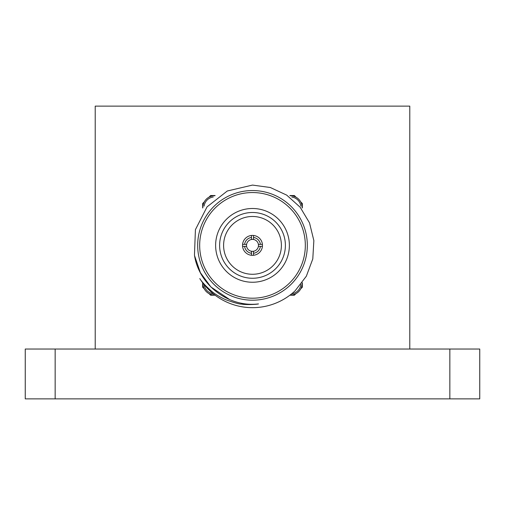 <?xml version="1.0" encoding="UTF-8"?>
<svg xmlns="http://www.w3.org/2000/svg" width="505" height="505" viewBox="0 0 505 505"><rect width="100%" height="100%" fill="white"/><g stroke="black" fill="none" stroke-linecap="round" stroke-linejoin="round"><path stroke-width="0.76" d="M409.782 349.031L409.782 106.132L95.218 106.132L95.218 349.031M449.848 349.031L479.75 349.031L479.75 398.868L449.848 398.868L449.848 349.031L55.152 349.031L55.152 398.868L25.25 398.868L25.25 349.031L55.152 349.031M449.848 398.868L55.152 398.868M252.5 278.268A32.894 32.894 0 0 0 280.982 228.929A32.894 32.894 0 0 0 224.018 228.929A32.894 32.894 0 0 0 252.5 278.268M252.5 282.251A36.878 36.878 0 0 1 220.565 226.934A36.878 36.878 0 0 1 284.435 226.934A36.878 36.878 0 0 1 252.5 282.251M215.124 195.536L210.636 195.536L209.013 197.165M204.291 201.886L202.663 203.515L202.663 207.997M202.663 282.75L202.663 287.238L204.254 288.822M209.083 293.657L210.636 295.21L215.124 295.21M289.876 295.21L294.364 295.21L295.911 293.657M300.753 288.822L302.337 287.238L302.337 282.75M302.337 207.997L302.337 203.515L300.671 201.849M296.056 197.234L294.364 195.536L289.876 195.536M290.186 195.77A11.76 11.76 0 0 1 302.135 207.732M202.865 207.732A11.76 11.76 0 0 1 214.859 195.738M214.896 295.04A11.76 11.76 0 0 1 202.865 283.021M302.135 283.021A11.76 11.76 0 0 1 290.104 295.04M300.866 206.116A10.586 10.586 0 0 0 291.802 197.045M213.243 197.007A10.586 10.586 0 0 0 204.127 206.116M204.127 284.624A10.586 10.586 0 0 0 213.293 293.784M291.707 293.784A10.586 10.586 0 0 0 300.873 284.624M244.59 244.376L242.583 244.376A9.967 9.967 0 0 1 251.503 235.456L251.503 239.477A5.978 5.978 0 0 0 246.604 244.376L244.59 244.376A7.973 7.973 0 0 1 251.503 237.464M258.396 244.376A5.978 5.978 0 0 0 253.497 239.477L253.497 237.464A7.973 7.973 0 0 1 260.41 244.376L258.396 244.376A5.978 5.978 0 0 1 258.396 246.371L262.417 246.371A9.967 9.967 0 0 1 253.497 255.29L253.497 251.269A5.978 5.978 0 0 0 258.396 246.371M253.497 237.464L253.497 235.456A9.967 9.967 0 0 1 262.417 244.376L260.41 244.376M260.41 246.371A7.973 7.973 0 0 1 253.497 253.283M246.604 246.371A5.978 5.978 0 0 0 251.503 251.269L251.503 253.283A7.973 7.973 0 0 1 244.59 246.371L246.604 246.371A5.978 5.978 0 0 1 246.604 244.376M251.503 253.283L251.503 255.29A9.967 9.967 0 0 1 242.583 246.371L244.59 246.371M252.5 274.278A28.905 28.905 0 0 0 277.529 230.924A28.905 28.905 0 0 0 227.471 230.924A28.905 28.905 0 0 0 252.5 274.278M251.503 235.456A9.967 9.967 0 0 1 253.497 235.456M262.417 244.376A9.967 9.967 0 0 1 262.417 246.371M253.497 255.29A9.967 9.967 0 0 1 251.503 255.29M242.583 246.371A9.967 9.967 0 0 1 242.583 244.376M253.497 251.269A5.978 5.978 0 0 1 251.503 251.269M251.503 239.477A5.978 5.978 0 0 1 253.497 239.477M252.5 185.082L227.294 190.997L207.044 206.873L195.422 229.655L194.463 255.063C198.724 284.852 228.632 307.671 258.491 303.909C256.66 304.496 244.748 304.944 241.643 304.086C239.692 304.288 234.295 302.792 225.451 299.604C219.271 296.732 214.505 293.809 211.147 290.848C205.301 285.596 201.508 281.5 199.784 278.564A62.292 62.292 0 0 0 295.078 290.848L306.352 276.184L312.791 258.92L313.857 240.601L309.508 222.85L300.159 207.233L286.689 195.107L270.314 187.507L252.5 185.082M229.825 299.667L210.894 286.979L200.39 272.706L194.57 255.707L200.39 272.706L210.894 286.979L229.825 299.667L210.894 286.979L200.39 272.706L194.57 255.707M252.5 300.197A54.824 54.824 0 0 1 197.676 245.373A54.824 54.824 0 0 1 252.5 190.549A54.824 54.824 0 0 1 307.324 245.373A54.824 54.824 0 0 1 252.5 300.197M252.5 298.202A52.829 52.829 0 0 0 298.253 218.962A52.829 52.829 0 0 0 206.747 218.962A52.829 52.829 0 0 0 252.5 298.202"/></g></svg>
